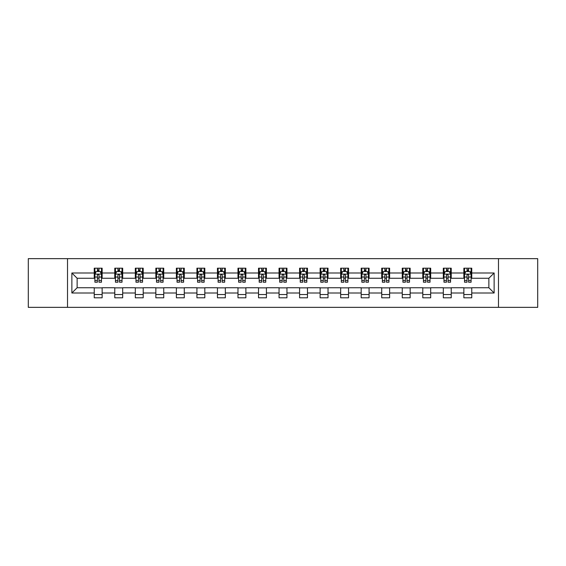 <?xml version="1.0" encoding="UTF-8"?>
<svg xmlns="http://www.w3.org/2000/svg" width="566" height="566" viewBox="0 0 566 566"><rect width="100%" height="100%" fill="white"/><g stroke="black" fill="none" stroke-linecap="round" stroke-linejoin="round"><path stroke-width="0.85" d="M498.476 307.352L537.7 307.352L537.7 258.648L498.476 258.648L498.476 307.352L67.524 307.352L67.524 258.648L28.3 258.648L28.3 307.352L67.524 307.352M498.476 258.648L67.524 258.648M471.754 272.996L471.754 268.192L463.858 268.192L463.858 272.996L451.222 272.996L451.222 268.192L443.32 268.192L443.32 272.996L430.684 272.996L430.684 268.192L422.788 268.192L422.788 272.996L410.152 272.996L410.152 268.192L402.256 268.192L402.256 272.996L389.62 272.996L389.62 268.192L381.717 268.192L381.717 272.996L369.082 272.996L369.082 268.192L361.186 268.192L361.186 272.996L348.55 272.996L348.55 268.192L340.654 268.192L340.654 272.996L328.018 272.996L328.018 268.192L320.123 268.192L320.123 272.996L307.48 272.996L307.48 268.192L299.584 268.192L299.584 272.996L286.948 272.996L286.948 268.192L279.052 268.192L279.052 272.996L266.416 272.996L266.416 268.192L258.52 268.192L258.52 272.996L245.877 272.996L245.877 268.192L237.982 268.192L237.982 272.996L225.346 272.996L225.346 268.192L217.45 268.192L217.45 272.996L204.814 272.996L204.814 268.192L196.918 268.192L196.918 272.996L184.283 272.996L184.283 268.192L176.38 268.192L176.38 272.996L163.744 272.996L163.744 268.192L155.848 268.192L155.848 272.996L143.212 272.996L143.212 268.192L135.316 268.192L135.316 272.996L122.681 272.996L122.681 268.192L114.778 268.192L114.778 272.996L102.142 272.996L102.142 268.192L94.246 268.192L94.246 272.996L71.868 272.996L71.868 293.004L77.132 287.74L94.246 287.74L94.246 297.808L102.142 297.808L102.142 287.74L114.778 287.74L114.778 297.808L122.681 297.808L122.681 287.74L135.316 287.74L135.316 297.808L143.212 297.808L143.212 287.74L155.848 287.74L155.848 297.808L163.744 297.808L163.744 287.74L176.38 287.74L176.38 297.808L184.283 297.808L184.283 287.74L196.918 287.74L196.918 297.808L204.814 297.808L204.814 287.74L217.45 287.74L217.45 297.808L225.346 297.808L225.346 287.74L237.982 287.74L237.982 297.808L245.877 297.808L245.877 287.74L258.52 287.74L258.52 297.808L266.416 297.808L266.416 287.74L279.052 287.74L279.052 297.808L286.948 297.808L286.948 287.74L299.584 287.74L299.584 297.808L307.48 297.808L307.48 287.74L320.123 287.74L320.123 297.808L328.018 297.808L328.018 287.74L340.654 287.74L340.654 297.808L348.55 297.808L348.55 287.74L361.186 287.74L361.186 297.808L369.082 297.808L369.082 287.74L381.717 287.74L381.717 297.808L389.62 297.808L389.62 287.74L402.256 287.74L402.256 297.808L410.152 297.808L410.152 287.74L422.788 287.74L422.788 297.808L430.684 297.808L430.684 287.74L443.32 287.74L443.32 297.808L451.222 297.808L451.222 287.74L463.858 287.74L463.858 297.808L471.754 297.808L471.754 287.74L488.868 287.74L488.868 278.26L471.754 278.26L471.754 272.996L494.132 272.996L494.132 293.004L471.754 293.004M463.858 293.004L451.222 293.004M443.32 293.004L430.684 293.004M422.788 293.004L410.152 293.004M402.256 293.004L389.62 293.004M381.717 293.004L369.082 293.004M361.186 293.004L348.55 293.004M340.654 293.004L328.018 293.004M320.123 293.004L307.48 293.004M299.584 293.004L286.948 293.004M279.052 293.004L266.416 293.004M258.52 293.004L245.877 293.004M237.982 293.004L225.346 293.004M217.45 293.004L204.814 293.004M196.918 293.004L184.283 293.004M176.38 293.004L163.744 293.004M155.848 293.004L143.212 293.004M135.316 293.004L122.681 293.004M114.778 293.004L102.142 293.004M94.246 293.004L71.868 293.004M463.858 272.996L463.858 278.26L451.222 278.26L451.222 272.996M443.32 272.996L443.32 278.26L430.684 278.26L430.684 272.996M422.788 272.996L422.788 278.26L410.152 278.26L410.152 272.996M402.256 272.996L402.256 278.26L389.62 278.26L389.62 272.996M381.717 272.996L381.717 278.26L369.082 278.26L369.082 272.996M361.186 272.996L361.186 278.26L348.55 278.26L348.55 272.996M340.654 272.996L340.654 278.26L328.018 278.26L328.018 272.996M320.123 272.996L320.123 278.26L307.48 278.26L307.48 272.996M299.584 272.996L299.584 278.26L286.948 278.26L286.948 272.996M279.052 272.996L279.052 278.26L266.416 278.26L266.416 272.996M258.52 272.996L258.52 278.26L245.877 278.26L245.877 272.996M237.982 272.996L237.982 278.26L225.346 278.26L225.346 272.996M217.45 272.996L217.45 278.26L204.814 278.26L204.814 272.996M196.918 272.996L196.918 278.26L184.283 278.26L184.283 272.996M176.38 272.996L176.38 278.26L163.744 278.26L163.744 272.996M155.848 272.996L155.848 278.26L143.212 278.26L143.212 272.996M135.316 272.996L135.316 278.26L122.681 278.26L122.681 272.996M114.778 272.996L114.778 278.26L102.142 278.26L102.142 272.996M94.246 272.996L94.246 278.26L77.132 278.26L71.868 272.996M77.132 278.26L77.132 287.74M494.132 293.004L488.868 287.74M488.868 278.26L494.132 272.996M94.246 271.482L94.904 271.482M97.402 271.482L98.986 271.482M101.484 271.482L102.142 271.482M94.246 278.132L94.904 278.132M97.402 278.132L98.986 278.132M101.484 278.132L102.142 278.132M94.246 287.868L102.142 287.868M94.246 294.518L102.142 294.518M114.778 287.868L122.681 287.868M114.778 294.518L122.681 294.518M114.778 271.482L115.436 271.482M117.94 271.482L119.518 271.482M122.023 271.482L122.681 271.482M114.778 278.132L115.436 278.132M117.94 278.132L119.518 278.132M122.023 278.132L122.681 278.132M135.316 287.868L143.212 287.868M135.316 294.518L143.212 294.518M135.316 271.482L135.974 271.482M138.472 271.482L140.05 271.482M142.554 271.482L143.212 271.482M135.316 278.132L135.974 278.132M138.472 278.132L140.05 278.132M142.554 278.132L143.212 278.132M155.848 287.868L163.744 287.868M155.848 294.518L163.744 294.518M155.848 271.482L156.506 271.482M159.004 271.482L160.588 271.482M163.086 271.482L163.744 271.482M155.848 278.132L156.506 278.132M159.004 278.132L160.588 278.132M163.086 278.132L163.744 278.132M176.38 287.868L184.283 287.868M176.38 294.518L184.283 294.518M176.38 271.482L177.038 271.482M179.542 271.482L181.12 271.482M183.617 271.482L184.283 271.482M176.38 278.132L177.038 278.132M179.542 278.132L181.12 278.132M183.617 278.132L184.283 278.132M196.918 287.868L204.814 287.868M196.918 294.518L204.814 294.518M196.918 271.482L197.576 271.482M200.074 271.482L201.652 271.482M204.156 271.482L204.814 271.482M196.918 278.132L197.576 278.132M200.074 278.132L201.652 278.132M204.156 278.132L204.814 278.132M217.45 287.868L225.346 287.868M217.45 294.518L225.346 294.518M217.45 271.482L218.108 271.482M220.606 271.482L222.19 271.482M224.688 271.482L225.346 271.482M217.45 278.132L218.108 278.132M220.606 278.132L222.19 278.132M224.688 278.132L225.346 278.132M237.982 287.868L245.877 287.868M237.982 294.518L245.877 294.518M237.982 271.482L238.64 271.482M241.144 271.482L242.722 271.482M245.22 271.482L245.877 271.482M237.982 278.132L238.64 278.132M241.144 278.132L242.722 278.132M245.22 278.132L245.877 278.132M258.52 287.868L266.416 287.868M258.52 294.518L266.416 294.518M258.52 271.482L259.178 271.482M261.676 271.482L263.254 271.482M265.758 271.482L266.416 271.482M258.52 278.132L259.178 278.132M261.676 278.132L263.254 278.132M265.758 278.132L266.416 278.132M279.052 287.868L286.948 287.868M279.052 294.518L286.948 294.518M279.052 271.482L279.71 271.482M282.208 271.482L283.792 271.482M286.29 271.482L286.948 271.482M279.052 278.132L279.71 278.132M282.208 278.132L283.792 278.132M286.29 278.132L286.948 278.132M299.584 287.868L307.48 287.868M299.584 294.518L307.48 294.518M299.584 271.482L300.242 271.482M302.746 271.482L304.324 271.482M306.822 271.482L307.48 271.482M299.584 278.132L300.242 278.132M302.746 278.132L304.324 278.132M306.822 278.132L307.48 278.132M320.123 287.868L328.018 287.868M320.123 294.518L328.018 294.518M320.123 271.482L320.781 271.482M323.278 271.482L324.856 271.482M327.36 271.482L328.018 271.482M320.123 278.132L320.781 278.132M323.278 278.132L324.856 278.132M327.36 278.132L328.018 278.132M340.654 287.868L348.55 287.868M340.654 294.518L348.55 294.518M340.654 271.482L341.312 271.482M343.81 271.482L345.394 271.482M347.892 271.482L348.55 271.482M340.654 278.132L341.312 278.132M343.81 278.132L345.394 278.132M347.892 278.132L348.55 278.132M361.186 287.868L369.082 287.868M361.186 294.518L369.082 294.518M361.186 271.482L361.844 271.482M364.348 271.482L365.926 271.482M368.424 271.482L369.082 271.482M361.186 278.132L361.844 278.132M364.348 278.132L365.926 278.132M368.424 278.132L369.082 278.132M381.717 287.868L389.62 287.868M381.717 294.518L389.62 294.518M381.717 271.482L382.383 271.482M384.88 271.482L386.458 271.482M388.962 271.482L389.62 271.482M381.717 278.132L382.383 278.132M384.88 278.132L386.458 278.132M388.962 278.132L389.62 278.132M402.256 287.868L410.152 287.868M402.256 294.518L410.152 294.518M402.256 271.482L402.914 271.482M405.412 271.482L406.996 271.482M409.494 271.482L410.152 271.482M402.256 278.132L402.914 278.132M405.412 278.132L406.996 278.132M409.494 278.132L410.152 278.132M422.788 287.868L430.684 287.868M422.788 294.518L430.684 294.518M422.788 271.482L423.446 271.482M425.95 271.482L427.528 271.482M430.026 271.482L430.684 271.482M422.788 278.132L423.446 278.132M425.95 278.132L427.528 278.132M430.026 278.132L430.684 278.132M443.32 287.868L451.222 287.868M443.32 294.518L451.222 294.518M443.32 271.482L443.977 271.482M446.482 271.482L448.06 271.482M450.564 271.482L451.222 271.482M443.32 278.132L443.977 278.132M446.482 278.132L448.06 278.132M450.564 278.132L451.222 278.132M463.858 287.868L471.754 287.868M463.858 294.518L471.754 294.518M463.858 271.482L464.516 271.482M467.014 271.482L468.598 271.482M471.096 271.482L471.754 271.482M463.858 278.132L464.516 278.132M467.014 278.132L468.598 278.132M471.096 278.132L471.754 278.132M98.986 269.904L97.402 269.904M101.484 280.559L98.986 280.559L98.986 282.208L101.484 282.208L101.484 274.177L100.168 271.546L96.22 271.546L94.904 274.177L94.904 282.208L97.402 282.208L97.402 280.559L94.904 280.559M94.904 274.177L94.904 268.192M101.484 274.177L101.484 268.192M97.402 271.546L97.402 268.192M98.986 268.192L98.986 271.546M98.986 280.559L98.986 275.168C98.456 274.156 97.932 274.156 97.402 275.168L97.402 280.559M119.518 269.904L117.94 269.904M122.023 280.559L119.518 280.559L119.518 282.208L122.023 282.208L122.023 274.177L120.7 271.546L116.752 271.546L115.436 274.177L115.436 282.208L117.94 282.208L117.94 280.559L115.436 280.559M115.436 274.177L115.436 268.192M122.023 274.177L122.023 268.192M117.94 271.546L117.94 268.192M119.518 268.192L119.518 271.546M119.518 280.559L119.518 275.168C118.994 274.156 118.464 274.156 117.94 275.168L117.94 280.559M140.05 269.904L138.472 269.904M142.554 280.559L140.05 280.559L140.05 282.208L142.554 282.208L142.554 274.177L141.238 271.546L137.29 271.546L135.974 274.177L135.974 282.208L138.472 282.208L138.472 280.559L135.974 280.559M135.974 274.177L135.974 268.192M142.554 274.177L142.554 268.192M138.472 271.546L138.472 268.192M140.05 268.192L140.05 271.546M140.05 280.559L140.05 275.168C139.526 274.156 139.003 274.156 138.472 275.168L138.472 280.559M160.588 269.904L159.004 269.904M163.086 280.559L160.588 280.559L160.588 282.208L163.086 282.208L163.086 274.177L161.77 271.546L157.822 271.546L156.506 274.177L156.506 282.208L159.004 282.208L159.004 280.559L156.506 280.559M156.506 274.177L156.506 268.192M163.086 274.177L163.086 268.192M159.004 271.546L159.004 268.192M160.588 268.192L160.588 271.546M160.588 280.559L160.588 275.168C160.058 274.156 159.534 274.156 159.004 275.168L159.004 280.559M181.12 269.904L179.542 269.904M183.617 280.559L181.12 280.559L181.12 282.208L183.617 282.208L183.617 274.177L182.302 271.546L178.354 271.546L177.038 274.177L177.038 282.208L179.542 282.208L179.542 280.559L177.038 280.559M177.038 274.177L177.038 268.192M183.617 274.177L183.617 268.192M179.542 271.546L179.542 268.192M181.12 268.192L181.12 271.546M181.12 280.559L181.12 275.168C180.596 274.156 180.066 274.156 179.542 275.168L179.542 280.559M201.652 269.904L200.074 269.904M204.156 280.559L201.652 280.559L201.652 282.208L204.156 282.208L204.156 274.177L202.84 271.546L198.892 271.546L197.576 274.177L197.576 282.208L200.074 282.208L200.074 280.559L197.576 280.559M197.576 274.177L197.576 268.192M204.156 274.177L204.156 268.192M200.074 271.546L200.074 268.192M201.652 268.192L201.652 271.546M201.652 280.559L201.652 275.168C201.128 274.156 200.605 274.156 200.074 275.168L200.074 280.559M222.19 269.904L220.606 269.904M224.688 280.559L222.19 280.559L222.19 282.208L224.688 282.208L224.688 274.177L223.372 271.546L219.424 271.546L218.108 274.177L218.108 282.208L220.606 282.208L220.606 280.559L218.108 280.559M218.108 274.177L218.108 268.192M224.688 274.177L224.688 268.192M220.606 271.546L220.606 268.192M222.19 268.192L222.19 271.546M222.19 280.559L222.19 275.168C221.66 274.156 221.136 274.156 220.606 275.168L220.606 280.559M242.722 269.904L241.144 269.904M245.22 280.559L242.722 280.559L242.722 282.208L245.22 282.208L245.22 274.177L243.904 271.546L239.956 271.546L238.64 274.177L238.64 282.208L241.144 282.208L241.144 280.559L238.64 280.559M238.64 274.177L238.64 268.192M245.22 274.177L245.22 268.192M241.144 271.546L241.144 268.192M242.722 268.192L242.722 271.546M242.722 280.559L242.722 275.168C242.198 274.156 241.668 274.156 241.144 275.168L241.144 280.559M263.254 269.904L261.676 269.904M265.758 280.559L263.254 280.559L263.254 282.208L265.758 282.208L265.758 274.177L264.442 271.546L260.494 271.546L259.178 274.177L259.178 282.208L261.676 282.208L261.676 280.559L259.178 280.559M259.178 274.177L259.178 268.192M265.758 274.177L265.758 268.192M261.676 271.546L261.676 268.192M263.254 268.192L263.254 271.546M263.254 280.559L263.254 275.168C262.73 274.156 262.207 274.156 261.676 275.168L261.676 280.559M283.792 269.904L282.208 269.904M286.29 280.559L283.792 280.559L283.792 282.208L286.29 282.208L286.29 274.177L284.974 271.546L281.026 271.546L279.71 274.177L279.71 282.208L282.208 282.208L282.208 280.559L279.71 280.559M279.71 274.177L279.71 268.192M286.29 274.177L286.29 268.192M282.208 271.546L282.208 268.192M283.792 268.192L283.792 271.546M283.792 280.559L283.792 275.168C283.262 274.156 282.738 274.156 282.208 275.168L282.208 280.559M304.324 269.904L302.746 269.904M306.822 280.559L304.324 280.559L304.324 282.208L306.822 282.208L306.822 274.177L305.506 271.546L301.558 271.546L300.242 274.177L300.242 282.208L302.746 282.208L302.746 280.559L300.242 280.559M300.242 274.177L300.242 268.192M306.822 274.177L306.822 268.192M302.746 271.546L302.746 268.192M304.324 268.192L304.324 271.546M304.324 280.559L304.324 275.168C303.8 274.156 303.27 274.156 302.746 275.168L302.746 280.559M324.856 269.904L323.278 269.904M327.36 280.559L324.856 280.559L324.856 282.208L327.36 282.208L327.36 274.177L326.044 271.546L322.096 271.546L320.781 274.177L320.781 282.208L323.278 282.208L323.278 280.559L320.781 280.559M320.781 274.177L320.781 268.192M327.36 274.177L327.36 268.192M323.278 271.546L323.278 268.192M324.856 268.192L324.856 271.546M324.856 280.559L324.856 275.168C324.332 274.156 323.809 274.156 323.278 275.168L323.278 280.559M345.394 269.904L343.81 269.904M347.892 280.559L345.394 280.559L345.394 282.208L347.892 282.208L347.892 274.177L346.576 271.546L342.628 271.546L341.312 274.177L341.312 282.208L343.81 282.208L343.81 280.559L341.312 280.559M341.312 274.177L341.312 268.192M347.892 274.177L347.892 268.192M343.81 271.546L343.81 268.192M345.394 268.192L345.394 271.546M345.394 280.559L345.394 275.168C344.864 274.156 344.34 274.156 343.81 275.168L343.81 280.559M365.926 269.904L364.348 269.904M368.424 280.559L365.926 280.559L365.926 282.208L368.424 282.208L368.424 274.177L367.108 271.546L363.16 271.546L361.844 274.177L361.844 282.208L364.348 282.208L364.348 280.559L361.844 280.559M361.844 274.177L361.844 268.192M368.424 274.177L368.424 268.192M364.348 271.546L364.348 268.192M365.926 268.192L365.926 271.546M365.926 280.559L365.926 275.168C365.403 274.156 364.872 274.156 364.348 275.168L364.348 280.559M386.458 269.904L384.88 269.904M388.962 280.559L386.458 280.559L386.458 282.208L388.962 282.208L388.962 274.177L387.646 271.546L383.698 271.546L382.383 274.177L382.383 282.208L384.88 282.208L384.88 280.559L382.383 280.559M382.383 274.177L382.383 268.192M388.962 274.177L388.962 268.192M384.88 271.546L384.88 268.192M386.458 268.192L386.458 271.546M386.458 280.559L386.458 275.168C385.934 274.156 385.411 274.156 384.88 275.168L384.88 280.559M406.996 269.904L405.412 269.904M409.494 280.559L406.996 280.559L406.996 282.208L409.494 282.208L409.494 274.177L408.178 271.546L404.23 271.546L402.914 274.177L402.914 282.208L405.412 282.208L405.412 280.559L402.914 280.559M402.914 274.177L402.914 268.192M409.494 274.177L409.494 268.192M405.412 271.546L405.412 268.192M406.996 268.192L406.996 271.546M406.996 280.559L406.996 275.168C406.466 274.156 405.942 274.156 405.412 275.168L405.412 280.559M427.528 269.904L425.95 269.904M430.026 280.559L427.528 280.559L427.528 282.208L430.026 282.208L430.026 274.177L428.71 271.546L424.762 271.546L423.446 274.177L423.446 282.208L425.95 282.208L425.95 280.559L423.446 280.559M423.446 274.177L423.446 268.192M430.026 274.177L430.026 268.192M425.95 271.546L425.95 268.192M427.528 268.192L427.528 271.546M427.528 280.559L427.528 275.168C427.005 274.156 426.474 274.156 425.95 275.168L425.95 280.559M448.06 269.904L446.482 269.904M450.564 280.559L448.06 280.559L448.06 282.208L450.564 282.208L450.564 274.177L449.248 271.546L445.3 271.546L443.977 274.177L443.977 282.208L446.482 282.208L446.482 280.559L443.977 280.559M443.977 274.177L443.977 268.192M450.564 274.177L450.564 268.192M446.482 271.546L446.482 268.192M448.06 268.192L448.06 271.546M448.06 280.559L448.06 275.168C447.536 274.156 447.006 274.156 446.482 275.168L446.482 280.559M468.598 269.904L467.014 269.904M471.096 280.559L468.598 280.559L468.598 282.208L471.096 282.208L471.096 274.177L469.78 271.546L465.832 271.546L464.516 274.177L464.516 282.208L467.014 282.208L467.014 280.559L464.516 280.559M464.516 274.177L464.516 268.192M471.096 274.177L471.096 268.192M467.014 271.546L467.014 268.192M468.598 268.192L468.598 271.546M468.598 280.559L468.598 275.168C468.068 274.156 467.544 274.156 467.014 275.168L467.014 280.559M101.456 274.114L94.939 274.114M94.904 271.708L96.142 271.708M100.246 271.708L101.484 271.708M97.402 277.029L94.904 277.029M101.484 277.029L98.986 277.029M98.986 270.739L97.402 270.739M121.987 274.114L115.471 274.114M115.436 271.708L116.674 271.708M120.784 271.708L122.023 271.708M117.94 277.029L115.436 277.029M122.023 277.029L119.518 277.029M119.518 270.739L117.94 270.739M142.519 274.114L136.003 274.114M135.974 271.708L137.205 271.708M141.316 271.708L142.554 271.708M138.472 277.029L135.974 277.029M142.554 277.029L140.05 277.029M140.05 270.739L138.472 270.739M163.058 274.114L156.541 274.114M156.506 271.708L157.744 271.708M161.848 271.708L163.086 271.708M159.004 277.029L156.506 277.029M163.086 277.029L160.588 277.029M160.588 270.739L159.004 270.739M183.589 274.114L177.073 274.114M177.038 271.708L178.276 271.708M182.386 271.708L183.617 271.708M179.542 277.029L177.038 277.029M183.617 277.029L181.12 277.029M181.12 270.739L179.542 270.739M204.121 274.114L197.605 274.114M197.576 271.708L198.808 271.708M202.918 271.708L204.156 271.708M200.074 277.029L197.576 277.029M204.156 277.029L201.652 277.029M201.652 270.739L200.074 270.739M224.652 274.114L218.143 274.114M218.108 271.708L219.346 271.708M223.45 271.708L224.688 271.708M220.606 277.029L218.108 277.029M224.688 277.029L222.19 277.029M222.19 270.739L220.606 270.739M245.191 274.114L238.675 274.114M238.64 271.708L239.878 271.708M243.988 271.708L245.22 271.708M241.144 277.029L238.64 277.029M245.22 277.029L242.722 277.029M242.722 270.739L241.144 270.739M265.723 274.114L259.207 274.114M259.178 271.708L260.41 271.708M264.52 271.708L265.758 271.708M261.676 277.029L259.178 277.029M265.758 277.029L263.254 277.029M263.254 270.739L261.676 270.739M286.255 274.114L279.745 274.114M279.71 271.708L280.948 271.708M285.052 271.708L286.29 271.708M282.208 277.029L279.71 277.029M286.29 277.029L283.792 277.029M283.792 270.739L282.208 270.739M306.793 274.114L300.277 274.114M300.242 271.708L301.48 271.708M305.59 271.708L306.822 271.708M302.746 277.029L300.242 277.029M306.822 277.029L304.324 277.029M304.324 270.739L302.746 270.739M327.325 274.114L320.809 274.114M320.781 271.708L322.012 271.708M326.122 271.708L327.36 271.708M323.278 277.029L320.781 277.029M327.36 277.029L324.856 277.029M324.856 270.739L323.278 270.739M347.857 274.114L341.348 274.114M341.312 271.708L342.55 271.708M346.654 271.708L347.892 271.708M343.81 277.029L341.312 277.029M347.892 277.029L345.394 277.029M345.394 270.739L343.81 270.739M368.395 274.114L361.879 274.114M361.844 271.708L363.082 271.708M367.192 271.708L368.424 271.708M364.348 277.029L361.844 277.029M368.424 277.029L365.926 277.029M365.926 270.739L364.348 270.739M388.927 274.114L382.411 274.114M382.383 271.708L383.614 271.708M387.724 271.708L388.962 271.708M384.88 277.029L382.383 277.029M388.962 277.029L386.458 277.029M386.458 270.739L384.88 270.739M409.459 274.114L402.942 274.114M402.914 271.708L404.152 271.708M408.256 271.708L409.494 271.708M405.412 277.029L402.914 277.029M409.494 277.029L406.996 277.029M406.996 270.739L405.412 270.739M429.997 274.114L423.481 274.114M423.446 271.708L424.684 271.708M428.795 271.708L430.026 271.708M425.95 277.029L423.446 277.029M430.026 277.029L427.528 277.029M427.528 270.739L425.95 270.739M450.529 274.114L444.013 274.114M443.977 271.708L445.216 271.708M449.326 271.708L450.564 271.708M446.482 277.029L443.977 277.029M450.564 277.029L448.06 277.029M448.06 270.739L446.482 270.739M471.061 274.114L464.545 274.114M464.516 271.708L465.754 271.708M469.858 271.708L471.096 271.708M467.014 277.029L464.516 277.029M471.096 277.029L468.598 277.029M468.598 270.739L467.014 270.739"/></g></svg>
